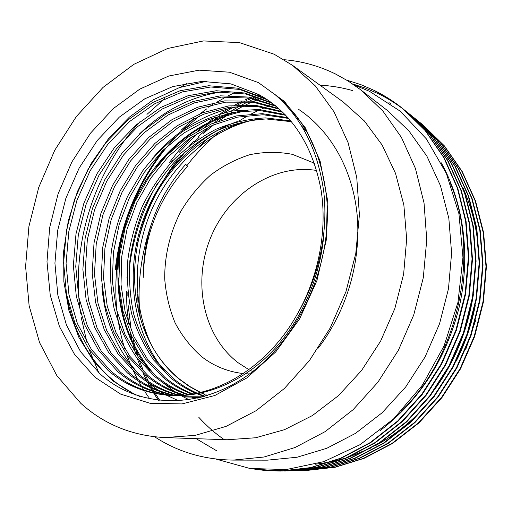 <?xml version="1.0" encoding="UTF-8"?>
<svg xmlns="http://www.w3.org/2000/svg" width="512" height="512" viewBox="0 0 512 512"><rect width="100%" height="100%" fill="white"/><g stroke="black" fill="none" stroke-linecap="round" stroke-linejoin="round"><path stroke-width="0.77" d="M274.144 54.214L239.494 42.63L203.405 40.934L167.654 48.486L133.766 64.365L103.002 87.437L76.39 116.48L54.758 150.214L38.752 187.347L28.902 226.56L25.6 266.477L29.12 305.664L39.578 342.618L56.915 375.725L80.806 403.328C104.134 424.416 132.211 435.834 165.043 437.587L195.334 435.341L226.08 426.374L256.141 410.675L284.32 388.538L309.395 360.614L330.253 327.904L345.946 291.68L355.789 253.453L359.405 214.822L356.742 177.382L348.083 142.618L333.99 111.763L315.219 85.818L292.678 65.453L274.144 54.214M199.43 115.93L182.342 130.554M178.259 134.586C124.032 189.203 101.69 276.851 124.954 349.248M126.899 355.034L130.534 364.454M131.686 367.136L132.109 368.102M133.619 371.411L137.498 379.162M139.482 382.79L141.299 385.939M142.035 387.168L143.789 390.01M144.23 390.714L144.461 391.072M145.05 391.981L148.435 396.986M148.826 397.536L149.888 399.014M154.682 436.826C177.792 451.923 203.962 459.68 233.197 460.096L264.038 457.011L295.046 447.52L325.12 431.642L353.12 409.677L377.888 382.24L398.387 350.266L413.741 314.931L423.309 277.613L426.752 239.782L424.032 202.925L415.411 168.403L401.414 137.402L382.758 110.88L360.301 89.51L348.083 80.992L335.277 73.869C318.829 65.894 301.747 61.165 284.032 59.693M187.296 83.072L180.614 87.181M164.576 98.688L146.944 114.406M139.968 121.69C93.747 172.09 70.72 245.856 80.538 313.19M81.139 317.114L87.027 342.784M89.139 349.427L98.81 372.794M314.573 163.693L312.269 162.342L292.339 154.33C278.259 151.648 264.102 151.763 249.862 154.688C235.885 159.123 222.803 165.92 210.611 175.072C199.168 185.37 189.35 197.286 181.146 210.81C170.176 231.917 164.493 255.437 164.723 278.918C165.952 294.432 169.427 309.126 175.155 323.002C182.125 336.115 191.034 347.398 201.888 356.845C213.088 365.504 225.792 370.925 240.006 373.12L243.341 373.542M245.702 373.754L249.446 373.958M316.71 170.477C273.222 163.475 228.224 193.894 210.438 238.131C192.448 282.291 203.149 336.064 238.182 362.778L248.909 369.651M250.451 370.458L252.666 371.539M164.109 149.171C136.781 183.872 120.512 223.91 115.296 269.274L115.245 269.805L116.026 268.877L119.45 245.747C126.861 209.728 141.83 177.459 164.339 148.941M181.35 130.067L194.56 118.15M200.077 113.76L206.701 108.89M217.242 101.978L225.664 97.139M227.533 96.147L235.13 92.384M353.952 84.851L369.536 91.347L400.198 111.168L426.394 138.918L446.381 173.498L458.944 213.773L462.95 257.421L457.984 302.253L444.122 345.792L422.291 385.235L393.658 418.822L360.166 444.614L323.776 461.651L286.298 469.555L249.92 468.48L215.853 459.046M220.397 131.091C207.93 141.248 196.806 152.73 187.027 165.523M144.659 328.269L145.434 332.941M390.637 103.475L388.979 102.669M261.402 96L260.742 96.256M259.648 96.685L258.765 97.037M258.048 97.331L255.29 98.483M254.144 98.982L252.486 99.712M251.264 100.269L249.92 100.896M248.224 101.702L242.086 104.8M239.142 106.387L230.842 111.258M227.328 113.491L223.994 115.718M221.357 117.549L214.554 122.586M209.363 126.746L198.01 136.909M193.728 141.165L189.728 145.376M181.184 155.219C160.39 180.87 145.882 210.144 137.67 243.027M404.922 110.374C396.416 103.789 387.597 98.259 378.464 93.786L365.766 88.256L352.576 83.91M303.264 470.63L334.982 467.315L364 458.368L392.467 443.482L418.906 422.938L441.92 397.638L460.512 368.845L474.579 336.653L483.398 302.061L486.4 266.822L483.622 232.736L475.539 201.037L462.285 171.674L444.384 145.888L422.816 124.774L419.008 121.798M422.586 124.582L420.941 123.283M305.35 470.611L334.413 467.322L363.456 458.368L391.949 443.462L418.413 422.893L441.453 397.562L460.064 368.736L474.144 336.506L482.976 301.869L485.984 266.592L483.206 232.467L475.117 200.736L461.856 171.341L443.936 145.53L422.355 124.397M420.467 122.906L418.778 121.606M418.534 121.421L416.8 120.122M298.451 470.714L330.394 467.373L359.61 458.342L388.288 443.315L414.925 422.579L438.125 397.037L456.877 367.962L471.072 335.456L479.974 300.538L483.027 264.966L480.25 230.573L472.128 198.605L458.79 168.992L440.781 143.014L416.928 120.045M418.842 121.568L417.165 120.243M416.922 120.051L415.2 118.733M300.57 470.694L329.818 467.379L359.053 458.342L387.757 443.296L414.419 422.534L437.645 396.96L456.416 367.846L470.63 335.302L479.546 300.339L482.598 264.73L479.821 230.304L471.693 198.291L458.349 168.659L440.326 142.65L418.605 121.376M416.691 119.859L414.97 118.534M414.72 118.342L412.947 117.03M293.542 470.803L325.722 467.424L355.136 458.317L384.026 443.142L410.867 422.208L434.259 396.416L453.171 367.059L467.494 334.24L476.493 298.982L479.584 263.078L476.806 228.371L468.646 196.122L455.232 166.266L437.107 140.09L415.27 118.688L411.322 115.61M415.034 118.496L413.325 117.146M295.699 470.778L325.133 467.437L354.573 458.317L383.482 443.123L410.355 422.163L433.766 396.339L452.698 366.944L467.046 334.08L476.051 298.784L479.149 262.835L476.371 228.09L468.205 195.808L454.784 165.926L436.646 139.718L414.79 118.304M412.838 116.755L411.085 115.405M288.55 470.886L320.966 467.482L350.579 458.291L379.68 442.976L406.733 421.837L430.317 395.789L449.389 366.138L463.846 332.992L472.934 297.395L476.077 261.152L473.299 226.125L465.094 193.587L451.603 163.488L433.37 137.114L409.171 113.792M411.149 115.366L409.414 113.99M273.344 470.17L285.67 470.867M285.99 470.874L288.23 470.886M290.746 470.867L320.365 467.494L350.003 458.285L379.13 442.95L406.208 421.786L429.818 395.706L448.909 366.022L463.386 332.838L472.486 297.197L475.635 260.909L472.858 225.837L464.646 193.267L451.149 163.136L432.896 136.736L410.906 115.168M408.915 113.594L407.13 112.224M267.334 470.086L285.702 470.957L315.507 467.552L345.35 458.259L374.694 442.778L401.984 421.402L425.786 395.066L445.05 365.082L459.661 331.565L468.858 295.571L472.051 258.938L469.274 223.546L461.024 190.682L447.443 160.301L429.082 133.696L405.184 110.579M283.782 470.97L286.022 470.95M285.702 470.957L316.122 467.546L345.939 458.266L375.251 442.797L402.515 421.453L426.291 395.142L445.536 365.203L460.128 331.725L469.312 295.776L472.499 259.187L469.728 223.834L461.485 191.008L447.91 160.659L429.562 134.08L406.95 111.981M407.2 112.186L405.427 110.784M266.208 470.042L283.136 470.976M253.587 468.992L280.89 471.04M250.387 468.55L265.338 470.554L280.563 471.046L311.187 467.603L341.21 458.234L370.739 442.618L398.214 421.062L422.195 394.49L441.606 364.243L456.333 330.438L465.619 294.131L468.858 257.184L466.086 221.498L457.798 188.378L444.147 157.773L425.677 130.982L402.918 108.736C393.741 101.389 384.186 95.29 374.259 90.438L360.73 84.602L346.656 80.115M403.174 108.941C394.08 101.69 384.614 95.661 374.784 90.861M280.563 471.046L310.56 467.61L340.614 458.234L370.17 442.598L397.67 421.011L421.677 394.406L441.107 364.128L455.859 330.272L465.152 293.92L468.397 256.928L465.626 221.203L457.331 188.045L443.667 157.408L425.19 130.592L402.918 108.736M237.306 121.574C190.419 138.106 152.768 182.406 138.925 233.626C125.306 284.87 136.147 341.338 169.824 377.088M200.243 392.493L189.363 386.49L179.386 379.29C169.786 371.424 161.581 361.946 154.771 350.854C161.619 361.85 169.958 371.341 179.789 379.334L189.798 386.49L200.582 392.416M154.771 350.854C129.747 310.509 128.358 255.2 148.614 208.646C169.107 162.278 210.688 126.598 257.146 119.424M207.379 395.546L205.734 394.899M204.646 394.451L201.35 393.011M201.696 392.934L205.011 394.387M206.099 394.835L207.674 395.45M204.333 396.461L201.632 395.539M200.538 395.142L197.21 393.843M196.096 393.376C186.995 389.466 178.714 384.429 171.245 378.278L153.843 360.237C144.038 346.016 136.621 330.458 131.603 313.568C127.923 296.179 126.675 278.202 127.853 259.635C130.387 241.357 135.174 223.635 142.221 206.47C150.605 189.638 160.806 174.387 172.826 160.71C185.734 148.083 200.077 137.626 215.853 129.331C231.955 122.65 248.486 118.835 265.446 117.894L290.822 120.877M205.075 396.243L202.662 395.392M201.568 394.982L198.253 393.651M197.139 393.171C188.429 389.325 180.486 384.442 173.299 378.534L155.962 360.608C146.182 346.47 138.778 331.008 133.747 314.227C130.042 296.954 128.755 279.085 129.875 260.627C132.346 242.445 137.05 224.813 143.994 207.731C152.269 190.97 162.368 175.763 174.278 162.106C187.053 149.498 201.274 139.021 216.928 130.682C232.941 123.93 249.37 120.019 266.221 118.95L291.501 121.69M191.872 394.112C181.158 390.003 171.501 384.384 162.899 377.242L145.235 358.758L131.693 336.128L122.912 310.886L118.874 283.795L119.661 255.61L125.114 227.942L135.034 201.35L149.235 176.589L166.95 155.078L187.859 137.261L211.475 123.891L236.454 115.91L262.285 113.677L288.038 117.677M192.934 393.946C182.63 389.875 173.318 384.39 165.005 377.504L147.405 359.13L133.894 336.646L125.101 311.565L121.024 284.646L121.722 256.627L127.066 229.094L136.838 202.643L150.88 177.971L168.429 156.499L189.146 138.688L212.576 125.254L237.408 117.152L263.085 114.733L288.749 118.47M187.571 394.694C175.174 390.509 164.102 384.339 154.342 376.179L136.41 357.235C126.387 342.253 118.925 325.888 114.016 308.141C110.528 289.805 109.619 270.925 111.296 251.488C114.374 232.454 119.84 213.997 127.706 196.115L142.573 170.995C154.221 155.834 167.584 142.662 182.662 131.494C198.656 121.702 215.296 114.854 232.582 110.938L259.021 109.485L285.107 114.541M188.653 394.566C176.685 390.387 165.965 384.346 156.499 376.448L138.637 357.619L125.011 334.554L116.262 308.832L112.365 281.216L113.402 252.531L119.194 224.435L129.549 197.434L144.25 172.403L162.47 150.778L183.974 132.941L208.128 119.776L233.555 112.186L259.846 110.534L285.85 115.322M183.2 395.11C169.05 390.976 156.506 384.301 145.562 375.098L127.373 355.674L113.606 331.853L104.922 305.318L101.274 276.8L102.752 247.264L109.126 218.438L120.237 190.758L135.776 165.28L154.88 143.456L177.37 125.626L202.419 112.826L228.627 105.933L255.648 105.318L282.016 111.482M296.467 118.035L299.162 119.821M184.301 395.021C170.592 390.861 158.419 384.307 147.782 375.366L129.651 356.07L115.917 332.403L107.213 306.029L103.52 277.696L104.909 248.326L111.162 219.654L122.118 192.109L137.491 166.72L156.41 144.934L178.701 127.104L203.578 114.227L229.626 107.187L256.499 106.355L282.803 112.243M198.31 398.029L192.275 397.613M178.739 395.354C162.765 391.405 148.71 384.275 136.563 373.978L118.099 354.074L104.237 329.632L95.61 302.419L92.179 273.158L94.029 242.925L100.89 213.498L112.621 185.267L128.851 159.443L148.678 137.459L171.981 119.661L197.741 107.2L224.582 100.896L252.16 101.178L278.771 108.506M197.952 398.112L194.458 397.824M179.866 395.315C164.352 391.296 150.675 384.282 138.835 374.259L120.442 354.477L106.598 330.195L97.958 303.149L94.47 274.074L96.224 244.019L102.963 214.746L114.541 186.65L130.598 160.915L150.24 138.97L173.338 121.165L198.925 108.614L225.606 102.157L253.043 102.208L279.597 109.242M301.875 126.246L307.232 132.525M203.059 396.819L183.386 396.736M174.202 395.418C156.333 391.789 140.704 384.262 127.322 372.832L108.595 352.429L94.63 327.347L86.08 299.43L82.88 269.408L85.107 238.47L92.474 208.422L104.851 179.635L121.792 153.466L142.374 131.328L166.49 113.587L192.954 101.498L220.454 95.834L248.557 97.069L275.354 105.613M201.165 397.325L185.632 396.96M175.341 395.418C157.958 391.699 142.726 384.262 129.651 373.12L110.995 352.845L97.056 327.923L88.48 300.186L85.222 270.355L87.354 239.597L94.598 209.702L106.81 181.056L123.571 154.976L143.962 132.877L167.872 115.117L194.163 102.931L221.498 97.101L249.466 98.093L276.224 106.323M296.883 314.854C318.675 276.986 327.501 230.458 321.03 189.805C313.101 147.866 294.413 117.312 264.96 98.144L258.56 94.413L230.854 83.878L201.818 81.421L172.704 86.605L144.794 98.81L119.373 117.075L97.274 140.48L79.2 167.987L65.875 198.31L57.677 230.406L54.925 263.136L57.837 295.053L66.445 325.024L80.666 351.834L100.109 373.971C136.992 407.053 195.827 411.059 246.221 376.262C296.742 341.44 330.899 269.926 327.149 203.322C322.982 154.733 305.395 118.298 274.394 94.035C301.696 117.491 318.176 150.317 323.846 192.506C328.262 233.37 318.65 278.368 296.883 314.854C266.477 369.581 211.027 400.262 164.851 394.918C142.995 392.442 124.07 384.282 108.09 370.451L88.998 349.222L74.906 323.098L66.47 294.042L63.616 262.784L66.413 230.669L74.515 199.552L87.808 169.786L105.747 142.931L127.418 120.352L152.685 102.49L180.16 90.714L208.653 85.741L237.517 88.154L264.634 98.246L267.968 100.115M169.568 395.277C149.741 392.141 132.499 384.262 117.83 371.654L98.848 350.733L84.787 324.992L76.314 296.358L73.357 265.555L75.994 233.888L83.891 203.2L96.934 173.85L114.592 147.347L135.955 125.056L160.896 107.405L188.064 95.725L216.237 90.739L244.826 93.005L271.757 102.81M166.042 395.027C144.698 392.371 126.202 384.275 110.554 370.752L91.475 349.587L77.389 323.546L68.947 294.579L66.074 263.411L68.845 231.392L76.915 200.371L90.17 170.701L108.07 143.936L129.69 121.44L154.899 103.648L182.323 91.923L210.758 86.995L239.565 89.427L266.63 99.507L268.934 100.781M170.739 395.328C151.405 392.058 134.566 384.262 120.23 371.955L101.306 351.162L87.27 325.587L78.778 297.139L75.757 266.528L78.291 235.046L86.054 204.518L98.931 175.309L116.41 148.89L137.574 126.637L162.304 108.96L189.293 97.178L217.299 92.019L245.773 94.016L272.672 103.501M258.56 94.413L264.992 98.17M323.936 233.126C320.749 277.734 300.122 323.469 269.92 353.792C239.955 383.834 200.768 398.63 167.226 395.155M95.162 377.408L120.64 394.106L150.016 403.27L181.978 403.923L214.874 395.494L246.803 377.952L275.712 351.949L299.642 318.842L316.909 280.64L326.323 239.814L327.341 199.059L320.09 160.973L305.318 127.808L284.25 101.312L258.419 82.605L229.491 72.218L199.098 70.157L168.762 76.019L139.821 89.101L113.421 108.486L90.509 133.158L71.859 161.99L58.093 193.837L49.683 227.488L46.989 261.696L50.234 295.168L59.462 326.547L74.56 354.432L95.162 377.408M251.853 120.333C208.563 131.174 171.008 165.914 151.693 209.741C132.614 253.702 132.147 305.504 152.045 346.31M187.437 166.547L185.76 164.256C157.53 196.595 143.366 234.291 143.277 277.35C144.262 234.694 158.976 197.76 187.437 166.547M212.8 104.454L208.666 107.245M194.048 118.4L180.947 130.362M233.197 460.096L267.341 460.16L297.011 457.254L326.733 448.314L355.475 433.382L382.144 412.742L405.67 386.989L425.069 356.966L439.539 323.782L448.486 288.698L451.597 253.088L448.832 218.317L440.442 185.658L426.918 156.224L408.934 130.925L387.302 110.419L360.301 89.51M165.043 437.587L227.142 439.757L255.674 437.76L284.454 429.69L312.429 415.546L338.496 395.616L361.568 370.502L380.64 341.069L394.867 308.461L403.648 273.978L406.662 239.04L403.866 205.05L395.507 173.318L382.106 144.979L364.339 120.941L343.04 101.856L292.678 65.453M116.57 269.446L117.363 269.235L116.608 269.037M198.829 417.331C206.483 425.766 214.931 433.197 224.179 439.622M465.754 349.376L475.674 320.346M315.174 464.282L331.174 461.843M332.691 461.523L345.798 458.074M348.154 457.325L370.861 448.006M375.469 445.619C398.067 433.408 417.818 416.563 434.707 395.098M456.256 361.088C465.101 343.603 471.462 324.986 475.334 305.235M479.136 264.973C478.867 237.133 473.523 211.494 463.085 188.045M282.925 101.274L282.451 101.408M273.626 104.237L272.909 104.493M272.422 104.666L271.379 105.043M269.6 105.709L266.394 106.97M265.082 107.507L262.413 108.634M261.037 109.242L260.288 109.574M258.362 110.458L251.418 113.882M247.29 116.102L238.97 121.011M428.288 397.683C452.032 368.339 467.072 333.939 473.414 294.49M208.288 137.894L198.362 147.501M151.155 224.71C140.39 256.147 136.826 287.635 140.467 319.174M259.93 95.162L259.085 95.469M258.643 95.629L257.728 95.968M255.936 96.646L252.762 97.901M251.45 98.445L248.467 99.718M247.034 100.358L246.592 100.557M244.634 101.459L237.498 105.005M232.621 107.654L224.173 112.723M219.942 115.501L213.926 119.738M210.586 122.246L204.211 127.354M197.638 133.101L179.245 152.269M172.922 160.141L171.091 162.573M157.626 183.078C142.586 209.056 133.146 237.491 129.293 268.378M127.846 292.397L127.866 295.904M128.218 305.683L131.27 330.624M132.986 338.829L135.04 346.918M136.147 350.758L138.112 356.915M139.706 361.44L143.373 370.624M145.248 374.829L148.493 381.485M149.414 383.251L149.978 384.307M150.675 385.594L151.731 387.488M152.365 388.595L153.888 391.187M154.278 391.834L154.848 392.774M155.347 393.587L158.259 398.106M158.598 398.605L159.936 400.563M379.84 430.861C419.955 399.987 446.496 358.349 459.469 305.958C470.778 254.125 463.456 203.168 441.299 162.835M118.176 262.266L117.363 269.235M137.677 294.522L138.31 311.155M263.712 97.37L263.27 97.523M262.982 97.632L261.613 98.125M260.979 98.362L258.47 99.315M257.414 99.738L257.05 99.878M255.885 100.352L253.459 101.363M251.853 102.061L245.984 104.774M243.622 105.939L235.072 110.534M231.635 112.55L229.325 113.965M226.714 115.616L219.034 120.851M213.888 124.685L203.456 133.312M199.174 137.222L194.317 141.958M185.805 151.066L172.544 167.821M352.826 90.637C342.086 87.578 331.13 85.754 319.962 85.171M258.605 94.438L257.619 94.797M257.12 94.982L255.251 95.68M254.157 96.102L250.733 97.478M249.325 98.074L245.344 99.821M242.042 101.363L234.419 105.248M231.36 106.938L230.624 107.354M228.32 108.691L220.16 113.805M215.61 116.909L208.045 122.534M204.384 125.466L198.579 130.419M191.386 137.126L179.61 149.664L168.928 163.098M127.014 277.024L126.95 277.901M126.426 291.277L126.944 307.77L128.742 323.891M130.387 333.216L132.09 340.877M133.203 345.229L135.578 353.35M137.222 358.31L140.653 367.379M143.008 372.883L146.432 380.083M147.405 381.99L147.584 382.336M148.32 383.731L149.869 386.566M150.547 387.77L152.186 390.592M153.274 392.397L153.562 392.87M153.779 393.216L156.378 397.286M156.742 397.837L158.483 400.397M196.141 438.675L216.979 450.963M401.677 410.746C459.258 355.155 480.115 253.011 450.31 183.206M139.603 396.371C101.626 380.448 75.366 342.003 67.354 298.432M139.072 134.374C163.462 110.419 191.219 96.237 222.336 91.827M297.965 108.922C329.766 129.766 352.538 168.442 357.094 214.413C361.421 260.941 346.989 310.541 318.272 348.09M178.931 400.928L166.131 395.046M166.118 395.034L165.235 394.554M164.538 394.163L160.57 391.808M158.336 390.381L146.483 381.389M139.622 374.918C117.184 350.81 104.608 321.216 101.894 286.15M152.582 158.272C177.114 129.376 206.765 111.955 241.549 106.01M189.267 399.789L183.046 396.704M182.97 396.666L182.637 396.486M182.33 396.32L181.818 396.038M180.48 395.283L176.755 393.05M174.4 391.526L162.125 382.067M155.11 375.27C131.219 348.717 119.059 316.256 118.637 277.901M156.486 166.867C180.973 135.859 211.347 117.075 247.61 110.522M135.802 395.11L112.8 380.845L93.766 361.446L78.925 337.504L68.928 310.509L63.853 281.613L63.654 251.181L68.301 220.794L77.453 191.533L91.098 163.616L108.646 138.483L129.402 117.101L153.35 99.763L179.405 87.597L206.419 81.286M149.76 370.355C116.685 331.002 109.53 270.483 127.565 218.003C146.054 165.043 189.53 122.246 240.102 111.187"/></g></svg>
